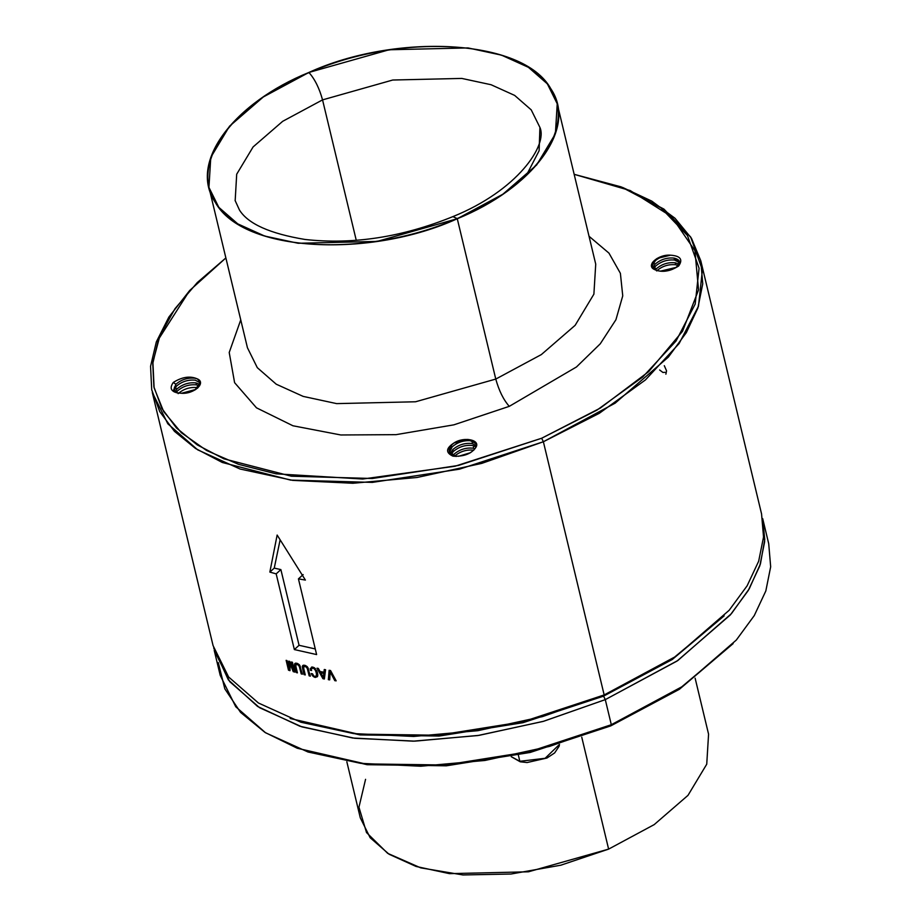 <?xml version="1.0" encoding="UTF-8"?>
<svg xmlns="http://www.w3.org/2000/svg" width="921" height="921" viewBox="0 0 921 921"><rect width="100%" height="100%" fill="white"/><g stroke="black" fill="none" stroke-linecap="round" stroke-linejoin="round"><path stroke-width="1.38" d="M611.314 724.712L610.704 725.909L679.399 689.288L733.128 643.618L680.7 687.722L611.314 724.712L683.071 686.133L736.316 640.049L754.276 615.573L765.823 590.96L770.67 566.806L768.713 543.701L762.692 518.615L764.649 541.721L759.802 565.874L748.255 590.499L730.295 614.963L677.039 661.059L605.293 699.626L611.314 724.712L605.293 699.626L543.655 721.27L478.966 735.372L414.807 741.14L354.7 738.274L301.984 726.911L259.549 707.696L229.743 681.678L214.202 650.295L220.223 675.381L235.764 706.764L265.57 732.782L308.005 751.997L360.721 763.348L420.828 766.226L484.987 760.458L549.676 746.355L611.314 724.712L529.966 751.536L445.269 765.017L365.211 763.889L297.287 748.255L367.065 764.695L446.328 765.812L530.174 752.457L610.704 725.909L611.314 724.712M218.277 662.579L224.816 688.839L240.577 712.394L265.006 732.425L297.287 748.255M518.385 755.185L519.847 761.299L545.117 758.294L559.415 744.479L545.117 758.294L519.847 761.299L518.385 755.185M511.305 756.682L519.847 761.299L511.305 756.682M213.684 647.947L228.362 679.894L257.65 706.488L299.889 726.232L352.72 738.009L413.161 741.175L477.826 735.545L543.091 721.431L605.293 699.626L603.566 696.138L605.293 699.626L677.879 660.495L731.389 613.697L749.21 588.876L760.424 563.951L764.752 539.545L762.692 518.615M695.125 678.167L708.571 734.175L706.741 764.188L687.999 795.353L654.186 824.617L608.62 849.116L581.75 737.157L608.62 849.116L528.412 871.807L449.494 873.649L416.027 866.442L389.076 854.239L370.15 837.719L360.284 817.79L346.837 761.782M520.733 761.644L519.847 761.299L520.733 761.644M365.568 779.327L358.948 807.21L366.512 832.561L387.672 853.341L420.701 867.858L462.929 874.95L510.936 874.029L560.854 865.187L608.62 849.116M604.164 694.941L603.566 696.138L604.164 694.941L543.378 441.746L604.164 694.941L673.55 657.951L724.159 615.85L672.249 659.517L603.566 696.138L523.024 722.686L439.179 736.04L359.915 734.912L290.138 718.484L358.062 734.118L438.12 735.246L522.817 721.765L604.164 694.941L675.922 656.362L729.167 610.278L747.127 585.802L758.674 561.188L763.532 537.035L761.563 513.93L700.777 260.735L702.746 283.829L697.888 307.994L686.341 332.608L668.381 357.072L615.136 403.168L543.378 441.746L481.741 463.39L417.052 477.481L352.893 483.26L292.786 480.382L240.07 469.019L197.635 449.805L167.829 423.787L152.287 392.415L213.073 645.609L228.615 676.993L258.421 702.999L300.856 722.225L353.572 733.577L413.679 736.455L477.838 730.687L542.527 716.584L604.164 694.941M622.504 187.4L651.792 201.123L674.989 218.242L691.464 238.297L700.777 260.735M329.119 670.304L328.348 679.663L329.119 670.304L330.547 670.523L329.119 670.304M336.165 680.849L330.547 670.523L336.165 680.849L334.784 680.654L335.635 679.882L334.784 680.654L330.19 671.881L334.784 680.654L336.165 680.849M329.706 679.882L330.19 671.881L330.927 671.213L330.19 671.881L329.706 679.882L328.348 679.663L329.799 678.351L328.348 679.663L329.706 679.882M324.365 678.973L322.937 678.719L324.595 677.211L322.937 678.719L317.031 668.186L322.937 678.719L324.365 678.973L325.574 669.728L324.273 669.509L323.927 672.226L320.048 671.524L318.332 668.439L317.031 668.186L318.332 668.439L320.048 671.524L323.927 672.226L325.424 670.879L323.927 672.226L324.273 669.509L325.574 669.728L324.365 678.973M310.296 668.681L310.319 670.269L310.296 668.681L312.069 667.069L310.296 668.681M311.563 667.069L312.76 667.069L311.563 667.069M314.291 667.713L315.65 668.945L314.291 667.713M316.755 670.718L317.538 672.975L316.755 670.718M317.814 675.139L317.538 672.975L317.492 676.636L317.814 675.139L315.258 677.453L317.492 676.636L315.258 677.453L317.814 675.128M314.038 676.981L315.258 677.453L314.038 676.981L314.867 676.233L314.038 676.981L312.921 676.141L314.038 676.981M311.977 674.955L312.921 676.141L313.635 675.484L312.921 676.141L311.977 674.955L312.772 674.241L311.977 674.955L311.24 673.527L311.977 674.955M312.53 673.804L311.24 673.527L313.036 674.748L312.53 673.804M313.624 675.484L313.036 674.748L313.624 675.484M314.97 676.279L315.811 676.198L314.97 676.279M316.329 675.577L317.71 674.31L316.329 675.577L316.479 674.402L316.329 675.577M316.214 672.721L316.479 674.402L317.595 673.389L316.479 674.402L316.214 672.721L317.158 671.87L316.214 672.721L315.65 670.96L316.214 672.721M314.878 669.613L315.65 670.96L316.444 670.223L315.65 670.96L314.878 669.613L315.638 668.934L314.878 669.613L313.992 668.704L314.878 669.613M313.048 668.266L314.694 668.07L313.048 668.266L313.854 667.529L313.048 668.266M311.851 668.669L313.393 667.334L311.851 668.669M311.62 670.557L310.319 670.269L311.759 668.968L310.319 670.269L311.62 670.557M310.389 676.141L309.157 675.853L307.672 669.682L308.547 668.899L307.672 669.682L307.28 668.439L309.157 675.853L310.112 674.989L309.157 675.853L310.389 676.141L307.418 666.827L304.77 665.273L302.618 665.676L302.572 668.519L304.241 666.436L305.979 666.85L307.28 668.439L308.017 667.76L307.28 668.439L306.705 667.506L307.43 666.85L306.716 667.506L305.979 666.85L306.67 666.217L305.058 666.47L305.876 665.722L304.241 666.436L305.288 665.48L303.757 666.792L305.231 665.457L303.757 666.792L303.78 668.75L303.608 667.575L302.572 668.519L302.341 666.781L304.045 665.227L302.341 666.781L302.618 665.676L303.423 665.192L307.418 666.827L310.389 676.141M305.265 674.92L303.78 668.75L305.265 674.92L304.034 674.609L302.572 668.519L304.034 674.609L304.978 673.758L304.034 674.609L305.265 674.92M302.41 674.195L301.213 673.884L299.728 667.713L300.557 666.954L299.728 667.713L299.325 666.47L301.213 673.884L302.134 673.044L301.213 673.884L302.41 674.195L299.463 664.87L296.873 663.258L294.789 663.592L294.755 666.424L296.366 664.398L298.059 664.847L299.325 666.47L300.05 665.814L299.325 666.47L298.772 665.526L299.475 664.893L298.772 665.526L298.059 664.847L298.726 664.237L297.161 664.455L297.955 663.73L296.366 664.398L297.379 663.477L295.906 664.743L297.322 663.454L295.906 664.743L295.94 666.689L295.756 665.515L294.755 666.424L294.524 664.686L296.171 663.201L294.524 664.686L294.789 663.592L295.56 663.143L299.463 664.87L302.41 674.195M297.414 672.86L295.94 666.689L297.414 672.86L296.228 672.514L294.755 666.424L296.228 672.514L297.138 671.697L296.228 672.514L297.414 672.86M294.778 672.1L293.223 671.639L294.409 670.569L293.223 671.639L289.539 662.475L293.223 671.639L294.778 672.1L292.418 662.257L291.439 661.969L292.418 662.257L294.778 672.1M290.011 670.661L290.023 662.038L290.011 670.661L288.492 670.177L286.132 660.334L287.099 660.645L286.132 660.334L288.492 670.177L289.229 669.509L288.492 670.177L290.011 670.661M289.252 669.579L287.099 660.645L289.252 669.579L289.919 668.98L289.252 669.579L288.722 661.151L289.252 669.579M289.793 661.474L288.722 661.151L289.793 661.474L293.592 670.914L289.793 661.474M293.592 670.914L291.439 661.969L293.592 670.914L294.329 670.235L293.592 670.914M305.404 580.08L298.439 578.872L316.617 654.578L294.352 649.57L276.173 573.864L269.853 572.091L274.251 568.107L280.882 569.592L299.06 645.299L315.258 648.937L299.06 645.299L294.352 649.57L299.06 645.299L280.882 569.592L276.173 573.864L280.882 569.592L274.251 568.107L269.853 572.091L277.14 535.043L269.853 572.091L276.173 573.864L294.352 649.57L316.617 654.578L298.439 578.872L303.147 574.6L298.439 578.872L305.404 580.08L277.14 535.043L305.404 580.08M189.691 290.483L168.865 317.077L156.328 341.898L150.56 366.328L151.712 389.779L159.747 411.629L174.472 431.35L195.517 448.458L222.341 462.492L290.564 480.094L372.326 482.397L459.498 469.169L543.378 441.746L541.652 438.246L458.6 465.404L372.314 478.494L291.358 476.215L223.826 458.796L197.255 444.889L176.429 427.966L161.854 408.44L153.888 386.797L152.759 363.588L158.47 339.4L189.691 290.483L225.875 257.938L197.267 282.574L175.002 308.685L159.989 335.509L152.898 362.183L154.106 387.833L163.685 411.606L181.368 432.732L206.603 450.496L238.539 464.334L276.081 473.831L362.701 479.024L454.997 466.245L541.652 438.246L543.378 441.746L599.306 413.299L645.425 379.936L679.122 343.545L698.486 306.186L702.401 269.98L690.658 236.996L663.926 209.09L621.18 186.894L660.99 207.916L687.457 235.546L699.074 268.207L695.194 304.045L676.037 341.023L642.674 377.057L597.015 410.087L541.652 438.246L600.285 408.095L648.66 371.658L682.519 331.307L698.544 289.919L694.941 250.673L671.593 216.665L630.229 190.566L574.163 174.322L621.18 186.894M665.883 374.191L666.551 370.806L664.294 365.683M664.985 372.314L662.913 372.452L659.643 369.989M280.111 539.913L274.251 568.107L280.111 539.913M509.278 406.345L453.88 424.834L396.065 434.654L340.828 434.977L292.924 425.767L256.475 407.819L234.602 382.675L229.214 352.49L240.749 319.886L229.214 352.49L234.602 382.675L256.475 407.819L292.924 425.767L340.828 434.977L396.065 434.654L453.88 424.834L509.278 406.345C503.488 399.806 498.986 390.711 495.774 379.072L415.555 401.775L336.649 403.617L303.17 396.398L276.231 384.195L257.304 367.675L247.438 347.747L257.304 367.675L276.231 384.195L303.17 396.398L336.649 403.617L415.555 401.775L495.774 379.072C498.986 390.711 503.488 399.806 509.278 406.345L576.465 366.972L600.262 343.809L615.93 319.725L622.746 295.86L620.386 273.307L608.977 253.137L589.037 236.271L608.977 253.137L620.386 273.307L622.746 295.86L615.93 319.725L600.262 343.809L576.465 366.972L509.278 406.345M595.726 264.131L593.895 294.144L575.153 325.309L541.341 354.585L495.774 379.072L541.341 354.585L575.153 325.309L593.895 294.144L595.726 264.131L557.228 103.785L555.398 133.798L536.655 164.963L502.843 194.239L457.277 218.726L495.774 379.072L457.277 218.726L377.069 241.429L298.162 243.271L264.684 236.052L237.733 223.849L218.807 207.329L208.94 187.4L210.771 157.387L229.513 126.223L263.325 96.958L308.892 72.46L389.099 49.769L468.006 47.927L501.485 55.133L528.435 67.337L547.362 83.857L557.228 103.785M323.766 673.355L325.274 671.985L323.766 673.355L320.773 672.814L323.306 677.43L323.766 673.355L323.306 677.43L324.733 676.141L323.306 677.43L320.773 672.814L321.82 671.858L320.773 672.814L323.766 673.355M322.546 99.882L356.266 240.335L322.546 99.882L282.678 121.319L253.102 146.934L236.697 174.207L235.166 200.72L236.697 174.207L253.102 146.934L282.678 121.319L322.546 99.882L392.737 80.023L461.789 78.423L491.077 84.732L514.655 95.404L531.221 109.864L539.856 127.294L531.221 109.864L514.655 95.404L491.077 84.732L461.789 78.423L392.737 80.023L322.546 99.882C319.345 88.243 314.844 79.16 309.042 72.621C392.818 35.585 504.397 38.245 541.778 78.17C583.523 116.23 542.941 183.544 457.127 218.576L452.913 216.608L457.127 218.576C373.35 255.612 261.771 252.941 224.39 213.027C182.646 174.955 223.227 107.642 309.042 72.621C314.844 79.16 319.345 88.243 322.546 99.882M526.444 175.186L539.119 150.722L539.913 127.559M308.892 72.46C394.66 33.156 522.944 37.98 550.896 88.865C578.48 129.354 531.095 188.897 457.277 218.726C371.508 258.041 243.225 253.217 215.272 202.332C187.688 161.831 235.074 102.289 308.892 72.46M309.042 72.621C223.227 107.642 182.646 174.955 224.39 213.027C261.771 252.941 373.35 255.612 457.127 218.576C542.941 183.544 583.523 116.23 541.778 78.17C504.397 38.245 392.818 35.585 309.042 72.621M197.117 387.591L197.301 388.363L197.117 387.591L197.98 387.753L197.117 387.591C189.979 386.901 183.647 388.915 178.133 393.624C183.647 388.915 189.979 386.901 197.117 387.591M177.362 391.034C182.865 386.244 189.231 384.195 196.461 384.874L195.989 382.894C188.851 382.215 182.519 384.23 177.005 388.938L174.403 387.142L177.005 388.938L174.794 392.173L177.005 388.938C182.519 384.23 188.851 382.215 195.989 382.894L196.461 384.874L199.569 385.841L196.461 384.874C189.231 384.195 182.865 386.244 177.362 391.034L176.072 392.622M195.989 382.894L200.179 384.587L195.989 382.894M173.724 391.632L173.378 390.665L175.888 384.253C181.402 379.544 187.723 377.529 194.861 378.209L197.29 378.865L200.341 382.169L195.033 389.928L181.414 393.267C193.917 394.338 206.707 382.722 197.29 378.865C190.083 375.71 182.07 376.908 173.275 382.457C168.785 388.961 171.502 392.576 181.414 393.267C171.502 392.576 168.785 388.961 173.275 382.457L175.888 384.253L173.724 391.632L176.245 386.348C181.748 381.559 188.114 379.51 195.333 380.189C188.114 379.51 181.748 381.559 176.245 386.348M200.444 382.998L195.333 380.189M195.908 389.387L181.529 393.279L195.908 389.387M458.474 456.309L470.504 452.695L458.474 456.309M453.926 454.283L454.398 456.263L453.926 454.283C459.533 449.494 465.899 447.468 473.037 448.193L475.052 448.711L473.037 448.193C465.899 447.468 459.533 449.494 453.926 454.283L453.017 455.319L453.926 454.283M473.785 450.219L473.359 450.15C466.245 449.483 459.924 451.52 454.398 456.263C459.924 451.52 466.245 449.483 473.359 450.15L473.785 450.219M453.27 451.578L452.798 449.598L450.415 453.466L452.798 449.598L453.27 451.578C458.808 446.835 465.128 444.797 472.231 445.465L476.099 446.858L472.231 445.465C465.128 444.797 458.808 446.835 453.27 451.578L451.313 454.295M452.798 449.598C458.405 444.808 464.783 442.782 471.92 443.508L476.502 445.66L471.92 443.508C464.783 442.782 458.405 444.808 452.798 449.598M456.563 456.39L454.813 455.987L449.229 451.267L451.67 444.912L453.972 442.989L467.868 439.409L476.468 443.934L475.558 447.836C481.522 440.054 464.126 436.14 453.972 442.989C445.833 448.285 445.488 452.672 452.936 456.148C463.551 456.735 471.092 453.961 475.558 447.836C471.092 453.961 463.551 456.735 452.936 456.148L456.563 456.39M452.142 446.881C457.679 442.138 464 440.1 471.103 440.768L476.514 444.129L471.103 440.768C464 440.1 457.679 442.138 452.142 446.881L449.575 452.234M678.224 265.455L675.703 264.764L675.231 262.784L675.703 264.764C668.473 264.085 662.118 266.134 656.615 270.924C662.118 266.134 668.473 264.085 675.703 264.764M675.231 262.784L679.076 264.2L675.231 262.784C668.093 262.105 661.773 264.12 656.259 268.828C661.773 264.12 668.093 262.105 675.231 262.784M679.56 262.658L674.575 260.067L674.103 258.099C666.965 257.42 660.645 259.434 655.13 264.131L652.517 262.335L655.13 264.131L652.655 268.184L655.13 264.131C660.645 259.434 666.965 257.42 674.103 258.099L674.575 260.067C667.357 259.388 660.99 261.449 655.487 266.227L653.553 268.955M654.359 261.541C658.653 257.592 664.041 255.462 670.534 255.186C680.446 255.877 683.152 259.492 678.662 265.996C683.152 259.492 680.446 255.877 670.534 255.186C658.02 254.115 645.23 265.732 654.647 269.588C661.865 272.743 669.866 271.545 678.662 265.996L676.705 266.906C681.183 262.635 680.32 259.699 674.103 258.099L679.491 261.633L676.705 266.906C671.006 270.843 664.49 272.075 657.168 270.613L654.647 269.588L651.596 266.284L656.903 258.525L670.534 255.186C664.041 255.462 658.653 257.592 654.359 261.541L651.849 267.009M655.292 269.922L656.259 268.828L655.292 269.922M660.299 271.188L676.002 267.424L660.299 271.188M672.491 269.312L664.559 271.211L672.491 269.312M653.645 267.032L656.259 268.828L653.645 267.032M655.487 266.227C660.99 261.449 667.357 259.388 674.575 260.067M678.662 265.996C669.866 271.545 661.865 272.743 654.647 269.588L657.168 270.613C664.49 272.075 671.006 270.843 676.705 266.906L678.662 265.996M474.269 445.338L473.037 448.193L474.269 445.338M473.152 440.652L471.92 443.508L473.152 440.652M452.936 456.148C445.488 452.672 445.833 448.285 453.972 442.989L451.67 444.912C447.468 449.955 448.515 453.639 454.813 455.987L452.936 456.148M176.268 392.346L177.051 392.876L176.268 392.346M173.275 382.457C182.07 376.908 190.083 375.71 197.29 378.865L194.861 378.209C187.723 377.529 181.402 379.544 175.888 384.253L173.275 382.457M511.236 756.694L520.261 761.805L527.1 762.542L546.97 758.018L554.649 752.918L559.151 746.206L559.461 744.467M247.438 347.747L208.94 187.4M235.097 200.467L239.472 210.034C248.06 223.826 269.899 233.635 305.012 239.46C352.893 244.802 402.189 237.192 452.913 216.608C517.107 190.705 548.133 145.219 539.856 127.294"/></g></svg>
